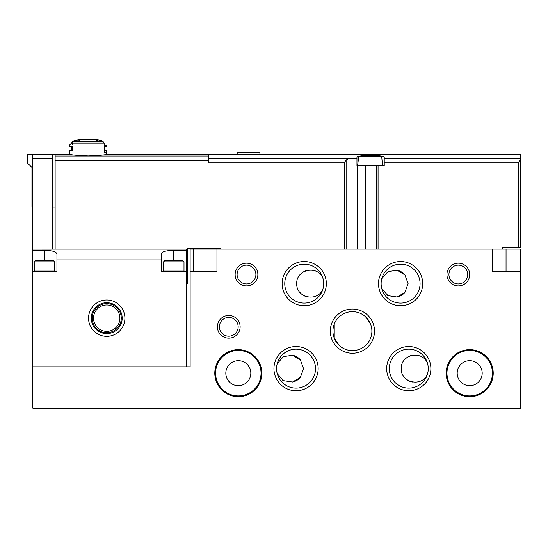 <?xml version="1.0" encoding="UTF-8"?>
<svg xmlns="http://www.w3.org/2000/svg" width="548" height="548" viewBox="0 0 548 548"><rect width="100%" height="100%" fill="white"/><g stroke="black" fill="none" stroke-linecap="round" stroke-linejoin="round"><path stroke-width="0.82" d="M238.168 326.814A9.398 9.398 0 0 0 224.07 318.683A9.398 9.398 0 0 0 224.07 334.951A9.398 9.398 0 0 0 238.168 326.814M255.895 274.541A9.398 9.398 0 0 0 241.798 266.403A9.398 9.398 0 0 0 241.798 282.679A9.398 9.398 0 0 0 255.895 274.541M277.247 363.577L283.46 356.625L292.543 355.255L300.386 359.906L303.544 368.633L300.373 377.38L292.522 382.018L283.453 380.648L277.247 373.695M300.379 359.899A13.638 13.638 0 0 0 292.536 355.255M283.994 356.351A13.638 13.638 0 0 0 283.453 356.625M282.658 380.182A13.638 13.638 0 0 0 283.453 380.648M292.529 382.018A13.638 13.638 0 0 0 300.379 377.373M412.288 355.255A13.638 13.638 0 0 0 404.445 359.899M404.445 377.373A13.638 13.638 0 0 0 412.295 382.018M421.371 380.648A13.638 13.638 0 0 0 422.166 380.182M427.577 363.577C422.707 349.782 400.615 354.111 401.28 368.619C400.615 383.168 422.707 387.498 427.577 373.695M467.718 274.541A9.398 9.398 0 0 0 453.628 266.403A9.398 9.398 0 0 0 453.628 282.679A9.398 9.398 0 0 0 467.718 274.541M448.928 274.541C449.422 278.226 449.422 278.226 448.928 274.541M332.944 331.136A19.468 19.468 0 0 1 362.146 314.271A19.468 19.468 0 0 1 362.146 347.994A19.468 19.468 0 0 1 332.944 331.136M339.239 345.473L334.232 338.095L334.232 324.176M365.585 316.799L370.592 324.176M381.798 278.569L388.005 271.616L397.095 270.253L404.931 274.904L408.096 283.631L404.924 292.379L397.074 297.016L388.005 295.646L381.798 288.693M190.135 366.818L32.853 366.818L32.853 408.185L520.6 408.185L520.6 249.087L190.135 249.087L190.135 366.818M240.134 326.814A11.364 11.364 0 0 0 223.091 316.977A11.364 11.364 0 0 0 223.091 336.657A11.364 11.364 0 0 0 240.134 326.814M261.841 373.181A23.523 23.523 0 0 0 226.557 352.809A23.523 23.523 0 0 0 226.557 393.553A23.523 23.523 0 0 0 261.841 373.181M493.214 373.181A23.523 23.523 0 0 0 457.929 352.809A23.523 23.523 0 0 0 457.929 393.553A23.523 23.523 0 0 0 493.214 373.181M257.861 274.541A11.364 11.364 0 0 0 240.819 264.698A11.364 11.364 0 0 0 240.819 284.385A11.364 11.364 0 0 0 257.861 274.541M469.691 274.541A11.364 11.364 0 0 0 452.641 264.698A11.364 11.364 0 0 0 452.641 284.385A11.364 11.364 0 0 0 469.691 274.541M282.117 283.631A22.112 22.112 0 0 1 315.285 264.485A22.112 22.112 0 0 1 315.285 302.784A22.112 22.112 0 0 1 282.117 283.631M273.938 368.633A22.112 22.112 0 0 1 307.099 349.487A22.112 22.112 0 0 1 307.099 387.785A22.112 22.112 0 0 1 273.938 368.633M386.669 368.633A22.112 22.112 0 0 1 419.83 349.487A22.112 22.112 0 0 1 419.83 387.785A22.112 22.112 0 0 1 386.669 368.633M378.483 283.631A22.112 22.112 0 0 1 411.651 264.485A22.112 22.112 0 0 1 411.651 302.784A22.112 22.112 0 0 1 378.483 283.631M330.3 331.136A22.112 22.112 0 0 1 363.468 311.99A22.112 22.112 0 0 1 363.468 350.282A22.112 22.112 0 0 1 330.3 331.136M190.135 271.363L216.953 271.363L216.953 249.087M492.419 249.087L492.419 271.363L520.6 271.363M193.574 271.363L193.574 249.087M381.127 283.631A19.468 19.468 0 0 1 410.329 266.773A19.468 19.468 0 0 1 410.329 300.496A19.468 19.468 0 0 1 381.127 283.631M389.306 368.633A19.468 19.468 0 0 1 418.514 351.775A19.468 19.468 0 0 1 418.514 385.497A19.468 19.468 0 0 1 389.306 368.633M276.576 368.633A19.468 19.468 0 0 1 305.784 351.775A19.468 19.468 0 0 1 305.784 385.497A19.468 19.468 0 0 1 276.576 368.633M284.761 283.631A19.468 19.468 0 0 1 313.963 266.773A19.468 19.468 0 0 1 313.963 300.496A19.468 19.468 0 0 1 284.761 283.631M323.025 278.569C318.162 264.78 296.064 269.109 296.728 283.617C296.064 298.167 318.155 302.496 323.025 288.693M482.192 373.181A12.501 12.501 0 0 0 463.437 362.358A12.501 12.501 0 0 0 463.437 384.004A12.501 12.501 0 0 0 482.192 373.181M492.419 373.181A22.728 22.728 0 0 0 458.327 353.501A22.728 22.728 0 0 0 458.327 392.868A22.728 22.728 0 0 0 492.419 373.181M250.82 373.181A12.501 12.501 0 0 0 232.064 362.358A12.501 12.501 0 0 0 232.064 384.004A12.501 12.501 0 0 0 250.82 373.181M261.047 373.181A22.728 22.728 0 0 0 226.954 353.501A22.728 22.728 0 0 0 226.954 392.868A22.728 22.728 0 0 0 261.047 373.181M404.924 274.891A13.638 13.638 0 0 0 397.088 270.253M387.203 295.18A13.638 13.638 0 0 0 388.005 295.646M397.081 297.016A13.638 13.638 0 0 0 404.931 292.372M316.819 271.623A13.638 13.638 0 0 0 316.285 271.349M306.805 270.472A13.638 13.638 0 0 0 299.9 274.891M299.893 292.372A13.638 13.638 0 0 0 307.743 297.016M316.819 295.646A13.638 13.638 0 0 0 317.621 295.18M32.853 207.493L31.948 206.582L31.948 167.489L27.4 162.948L27.4 155.221A0.911 0.911 0 0 1 28.311 154.31L55.129 154.495L55.129 249.093L52.403 249.093L186.498 249.093L186.498 250.463L173.771 250.463C166.03 250.395 161.859 251.607 161.27 254.114L161.27 259.903L56.944 259.903L56.944 254.114C56.362 251.614 52.197 250.395 44.443 250.463L32.853 250.463L32.853 271.363L56.944 271.363L56.944 259.903M52.403 158.858L32.853 158.858L32.853 154.721L52.403 154.721L52.403 249.093L32.853 249.087L32.853 250.463M161.27 259.903L161.27 271.363L186.498 271.363L186.498 366.818L32.853 366.818L32.853 271.363M186.498 250.463L186.498 271.363M32.853 158.858L32.853 249.087L52.403 249.087M124.903 318.183A18.18 18.18 0 0 0 97.633 302.434A18.18 18.18 0 0 0 97.633 333.924A18.18 18.18 0 0 0 124.903 318.183M122.177 318.183A15.454 15.454 0 0 0 98.996 304.798A15.454 15.454 0 0 0 98.996 331.561A15.454 15.454 0 0 0 122.177 318.183M121.266 318.183A14.549 14.549 0 0 0 99.448 305.585A14.549 14.549 0 0 0 99.448 330.78A14.549 14.549 0 0 0 121.266 318.183M119.902 318.183A13.179 13.179 0 0 0 100.133 306.764A13.179 13.179 0 0 0 100.133 329.595A13.179 13.179 0 0 0 119.902 318.183M54.677 261.814L53.54 260.677L35.353 260.677L34.216 261.814L34.216 271.075L54.677 271.075L54.677 261.814L34.216 261.814M183.998 261.814L182.861 260.677L164.681 260.677L163.544 261.814L163.544 271.075L183.998 271.075L183.998 261.814L163.544 261.814M55.129 160.482L208.315 160.482L208.315 162.859L344.24 162.859L346.117 160.03L349.22 158.399L356.96 158.447L356.96 165.674L376.346 165.674L376.346 249.087M356.96 158.447L356.96 157.235C356.063 154.851 385.107 154.844 384.23 157.235L384.23 165.674L376.346 165.674M384.23 162.859L518.326 162.859L520.6 158.927L520.6 154.31L259.91 154.31M237.181 154.488L259.91 154.488L259.91 152.495L237.181 152.495L237.181 154.488M69.904 145.172L69.445 145.172L69.445 146.672L72.254 146.672L72.254 150.762L69.904 150.762L69.904 154.31C71 154.865 77.138 155.399 88.31 155.906C99.489 155.399 105.627 154.865 106.723 154.31L237.181 154.31M99.743 140.487C102.161 140.466 102.161 140.466 99.743 140.487A68.185 59.047 90 0 1 102.956 141.336L73.439 141.336L72.254 143.097L72.254 144.775C69.164 144.699 69.164 144.699 72.254 144.775C69.164 144.699 69.164 144.699 72.254 144.775M208.315 160.482L208.315 154.31L106.723 154.31L106.723 152.625L104.141 152.625L104.141 143.097L102.956 141.336A68.185 59.047 -90 0 0 102.216 141.124L101.661 140.589M73.439 141.336A68.185 59.047 -90 0 1 75.788 140.692C73.295 140.72 73.295 140.72 75.788 140.692C73.295 140.72 73.295 140.72 75.788 140.692M69.904 150.762L69.445 150.762L69.445 154.31L52.403 154.31L69.911 154.31M74.487 140.589L73.364 141.261A68.185 59.047 -90 0 0 73.096 141.336A1.815 1.575 -90 0 0 71.959 142.658L69.445 145.172M520.6 158.927L520.6 247.723L502.42 247.723L502.42 249.087M220.591 249.087L220.591 248.634L187.409 248.634L187.409 283.857L186.498 283.857M55.129 207.945L52.403 207.945M27.4 162.948L27.4 155.221M104.141 150.762L106.497 150.762L106.497 152.625M104.141 146.672L106.497 146.672L106.497 145.398L104.141 145.398M381.703 156.584L382.025 160.222L381.703 156.584L358.577 156.584L358.255 160.222L358.577 156.584M358.255 160.222L357.639 165.674M382.025 160.222L382.641 165.674M506.051 271.363L506.051 249.087M44.443 250.463L44.443 260.677M173.771 250.463L173.771 260.677M208.315 158.399L349.22 158.399M356.515 158.399L356.96 158.399M384.23 158.399L520.6 158.399M104.141 143.097L72.254 143.097M102.216 141.124L101.565 140.473A68.185 68.185 0 0 0 97.695 139.822L78.474 139.822A68.185 68.185 0 0 0 74.028 140.589M55.129 156.002L208.315 156.002M357.385 165.674L357.385 249.087M365.619 165.674L365.619 249.087M518.326 162.859L518.326 247.723M346.117 160.03L346.117 249.087M344.24 162.859L344.24 249.087M378.065 165.674L378.065 249.087M72.535 142.09L69.918 144.699L69.904 146.672M79.446 140.274L78.933 139.822A68.185 68.185 0 0 0 73.912 140.713L73.172 141.453M78.994 140.274L78.474 139.822M96.722 140.274L97.174 139.815M97.174 140.274L97.633 139.815L78.994 139.815L97.695 139.822M104.449 150.762L104.449 146.672M71.267 146.672L71.267 150.762"/></g></svg>
